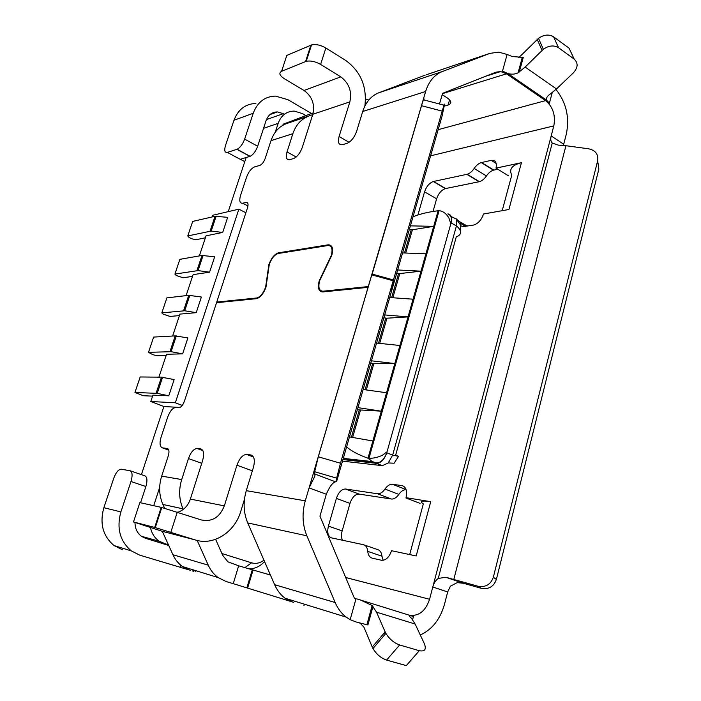 <?xml version="1.0" encoding="UTF-8"?>
<svg xmlns="http://www.w3.org/2000/svg" width="701" height="701" viewBox="0 0 701 701"><rect width="100%" height="100%" fill="white"/><g stroke="black" fill="none" stroke-linecap="round" stroke-linejoin="round"><path stroke-width="1.05" d="M263.962 560.187C260.001 563.166 255.865 564.042 251.545 562.815L221.919 553.527M244.772 161.633L240.39 159.276M275.309 132.121L278.166 123.367C281.197 115.253 286.569 111.17 294.28 111.1L302.446 113.58L305.916 115.604L282.976 124.252L283.265 125.058M228.254 211.641L246.13 157.532M141.4 474.621L163.894 406.519L179.964 407.456M153.712 505.693L159.67 487.388M150.435 527.581C151.766 533.443 154.658 537.982 159.092 541.198L168.582 545.124L162.299 531.323M182.234 405.432L175.346 402.768L150.794 401.507L163.894 406.519M245.893 212.745L238.857 209.17L175.346 402.768M156.113 393.279L161.467 377.191L140.182 376.963L134.942 392.481L157.226 393.357L168.792 395.802L152.914 395.154L150.794 401.507M169.957 351.683L175.215 335.884L153.642 337.076L148.498 352.331L171.079 351.7L182.637 353.856L166.54 354.277L158.908 377.164M183.557 310.832L188.718 295.314L166.873 297.872L161.817 312.874L184.687 310.78L196.227 312.664L179.929 314.109L172.63 336.024M196.911 270.7L201.993 255.444L179.877 259.335L174.908 274.082L198.059 270.586L209.581 272.19L193.09 274.643L186.098 295.62M210.046 231.26L215.032 216.276L192.67 221.437L187.772 235.939L211.194 231.085L222.699 232.434L206.033 235.843L199.338 255.909M238.857 209.17L212.902 215.225L212.35 216.889M389.703 297.539L413.055 299.187L408.043 316.887L384.683 314.942M188.718 295.314L201.389 297.014L196.227 312.664M187.64 298.556L188.797 298.424M168.739 545.466L145.361 538.254L141.488 536.344C137.247 533.146 135.083 528.598 134.986 522.692M215.032 216.276L227.685 217.328L222.699 232.434M213.621 220.5L214.804 220.228M161.817 312.874L163.254 314.179L170.028 316.423L179.438 315.599M187.772 235.939L189.104 237.49L191.75 238.761L195.745 239.76L205.375 237.814M201.993 255.444L214.655 256.82L209.581 272.19M200.74 259.186L201.914 258.993M248.82 568.888C254.761 568.897 260.01 566.461 264.566 561.571M175.215 335.884L187.886 337.926L182.637 353.856M174.304 338.618L175.452 338.557M158.794 514.797L159.6 514.297M192.512 276.378L182.996 277.762L176.284 275.511L174.908 274.082M160.731 379.39L161.861 379.399M168.792 395.802L174.146 379.583L161.467 377.191M148.498 352.331L152.774 354.645L156.84 355.74L166.128 355.512M134.942 392.481L143.425 395.741L152.59 396.126M282.976 124.252L298.889 118.925L286.157 123.726C278.954 126.609 273.907 132.244 270.998 140.638L265.223 158.347C263.865 161.975 262.086 164.314 259.887 165.375L254.349 166.987C251.116 168.547 248.496 172.008 246.498 177.353L240.566 195.386C239.059 200.801 239.751 203.421 242.651 203.237L247.961 205.963M187.929 569.58L139.858 555.192L131.367 550.925C119.924 541.207 116.436 528.195 120.896 511.905L130.982 481.508C132.708 475.471 132.384 471.878 129.992 470.73L121.255 469.223C118.487 469.372 115.989 472.369 113.755 478.231L103.862 507.699C99.489 523.498 102.898 536.125 114.097 545.588L122.412 549.75M349.484 436.907L372.879 440.982L367.99 458.217L368.954 458.288C373.142 458.419 377.611 457.429 382.343 455.317L387.048 451.759L386.768 452.767C384.393 459.611 380.95 463.124 376.428 463.326L342.947 459.576M448.132 214.269C451.058 215.163 452.031 218.037 451.041 222.883L450.813 223.794L448.903 218.002C446.239 213.516 442.962 211.071 439.071 210.659L438.125 210.738L433.709 226.327L412.092 229.84M402.584 252.912L425.919 253.806L421.003 271.156L397.66 269.973M376.568 343.069L399.938 345.497L394.821 363.556L373.44 363.731M363.162 389.519L386.549 392.744L381.326 411.18L357.931 407.631M405.713 253.026L412.363 229.937L409.358 229.446M425.919 253.806L433.709 226.327L410.392 225.871M379.697 343.394L386.908 318.35L383.885 317.719M386.584 318.228L408.043 316.887L399.938 345.497M366.299 389.949L373.808 363.872L370.768 363.171M386.549 392.744L394.821 363.556L371.442 360.822M386.742 452.767C384.288 459.357 380.888 462.748 376.542 462.949L372.213 461.573L367.99 458.217C358.561 454.835 351.429 451.067 346.592 446.923M376.542 462.949L349.107 459.882L343.472 457.727M391.631 297.68L398.624 273.399L396.74 273.153M399.465 273.609L421.003 271.156L413.055 299.187M451.164 216.548L456.272 219.071L456.439 225.924C459.164 228.167 460.548 230.305 460.592 232.338C460.513 234.336 459.076 235.825 456.29 236.798L395.653 455.168L398.545 456.333L392.639 455.151L388.293 462.923L382.308 465.657L342.5 461.118M388.293 462.923L394.12 463.238L398.545 456.333M518.574 57.841L538.534 38.336C543.95 34.577 548.971 34.077 553.588 36.838L558.557 47.729C553.895 44.969 548.822 45.477 543.336 49.263L525.163 67.059L518.074 72.799C514.902 74.341 511.476 74.569 507.796 73.491L502.503 71.055L506.534 73.815L500.645 71.546L495.87 72.185L442.576 93.329L439.483 104.002M368.113 287.349L322.793 291.949C318.622 291.66 317.422 287.98 319.183 280.899L331.336 255.392C332.931 248.82 331.783 245.534 327.902 245.543L278.192 253.508C274.485 254.761 271.506 258.432 269.272 264.505L266.012 287.068C263.55 293.71 260.369 297.575 256.47 298.67L216.539 302.718L184.433 401.13C182.9 405.196 181.077 407.377 178.965 407.667L175.732 407.483C172.621 407.912 169.94 411.136 167.67 417.156L161.081 437.196C159.372 443.251 159.81 446.8 162.422 447.86L168.818 450.165M351.411 437.24L359.289 409.91L357.387 409.533M359.289 409.91L381.326 411.18L372.879 440.982M352.621 437.45L360.48 410.164M197.183 540.471L208.241 565.146C210.589 570.325 213.875 574.461 218.099 577.563L226.116 581.541L233.24 583.67L238.664 565.812L270.428 575.039M357.554 622.392L360.261 623.207L363.924 627.158L372.24 647.041L385.147 631.899L385.892 633.389C389.432 639.093 394.015 642.948 399.614 644.973L419.294 650.703C424.894 651.781 426.558 649.389 424.289 643.518L415.167 624.039L376.533 612.175L385.147 631.899M233.24 583.67L290.214 601.265M190.208 570.369L182.47 566.557C178.396 563.595 175.224 559.661 172.954 554.754L168.582 545.124M456.272 219.071L460.32 224.706L460.592 232.338M413.012 216.775C419.531 214.05 427.908 212.035 438.125 210.738L438.274 210.712M313.224 112.843L305.916 115.604M365.563 98.955L368.779 100.041M130.368 470.853L144.774 475.777C147.21 476.934 147.578 480.518 145.896 486.52L130.982 481.508M140.559 502.757L145.896 486.52M392.84 297.767L399.763 273.705L398.624 273.399M430.729 501.662L416.192 555.972L391.57 550.706C389.186 557.374 385.804 560.546 381.414 560.239L371.942 558.075C369.532 557.277 368.13 555.043 367.753 551.363C367.359 547.683 365.983 545.474 363.617 544.747L331.407 537.86C327.963 536.318 326.964 532.401 328.418 526.109L336.384 498.402C338.548 492.207 341.597 489.079 345.54 489.009L377.471 493.758C380.108 493.995 382.606 492.426 384.963 489.061C387.311 485.688 389.835 484.111 392.542 484.312L402.006 485.591C406.089 486.888 407.439 490.919 406.045 497.684L430.729 501.662C421.608 500.418 419.137 501.154 423.325 503.879L409.682 554.579M417.901 214.97L424.561 191.837C426.418 186.484 429.327 183.049 433.288 181.515L467.19 174.26C469.714 173.489 472.045 171.552 474.174 168.459C476.286 165.366 478.634 163.412 481.219 162.597L491.217 160.363C495.432 159.924 497.035 162.509 496.019 168.117L521.439 162.693L508.908 209.503L483.488 214.015C481.473 219.93 478.205 223.593 473.701 225.021L463.834 226.581L460.706 225.88M458.612 220.999L456.062 218.686M525.163 67.059L556.48 88.957L550.548 93.776C547.271 95.932 545.974 98.07 546.666 100.199L549.391 103.231L545.588 100.62C552.984 106.876 555.727 115.297 553.816 125.891L551.188 135.924L563.7 144.248L563.446 145.422M408.876 615.075C418.55 616.652 425.446 611.386 429.573 599.267L432.789 587C433.761 583.285 435.584 580.437 438.239 578.456L445.827 577.265L477.986 586.238C485.583 587.561 490.7 584.555 493.346 577.212L597.664 160.731C598.531 154.351 595.552 150.373 588.735 148.814L565.935 145.72L453.801 579.438M420.057 503.388L405.958 497.982M364.257 544.966L377.76 549.628C380.152 550.364 381.554 552.563 381.975 556.226L383.132 560.301M406.142 489.684C403.504 489.631 401.077 491.199 398.851 494.389C396.503 497.719 393.997 499.261 391.342 499.007L359.14 494.109C355.17 494.152 352.112 497.246 349.983 503.388L342.158 530.902C341.168 534.618 341.282 537.728 342.491 540.234M433.025 211.457L436.627 198.812C438.458 193.494 441.367 190.094 445.345 188.604L479.44 181.673C481.981 180.928 484.312 179.018 486.433 175.951C488.544 172.893 490.893 170.965 493.486 170.177L497.833 169.248M458.778 221.209L466.77 225.783L468.557 225.836M445.827 577.265L463.361 583.267L457.183 582.619L450.41 586.194L447.676 591.968L444.53 604.131C440.237 619.29 432.149 629.568 420.293 634.975M555.981 89.421C566.329 102.574 569.755 117.523 566.285 134.277L563.7 144.248M508.427 175.811L496.019 168.117M502.214 210.624L511.765 175.136C508.795 169.178 512.019 165.033 521.439 162.693M253.236 113.255L233.976 120.274L225.52 145.449C224.075 150.478 224.688 152.792 227.352 152.406L237.122 149.26C240.18 147.657 242.695 144.266 244.658 139.096L253.236 113.255C257.451 102.136 264.873 96.414 275.493 96.081L287.918 99.691L311.498 113.501M233.976 120.274C238.13 109.444 245.438 103.844 255.891 103.476M215.61 539.332L222.752 555.411L227.939 561.843L238.664 565.812M376.533 612.175L372.143 605.533L360.665 600.065L354.329 598.084L319.954 516.173L326.315 494.24L309.088 487.914L368.051 287.357M412.6 619.719L413.45 616.503L410.383 615.548C408.403 614.724 408.762 615.653 411.461 618.326L415.167 624.039M393.191 280.768L340.476 463.23L336.646 478.143L336.717 481.158L391.412 291.642L393.191 280.768L371.784 274.871L318.298 456.789L314.679 471.729L314.933 475.97L309.088 487.914L305.285 500.829C301.877 513.088 302.403 524.751 306.872 535.809L335.183 602.545C337.821 608.67 341.483 613.524 346.163 617.108L350.193 619.666L356.064 621.962L366.886 624.722M293.614 602.536L285.123 598.26C280.645 594.904 277.149 590.382 274.643 584.713L247.725 522.928C243.484 512.711 243.002 501.96 246.279 490.674L253.403 467.471C255.19 460.355 254.34 456.185 250.844 454.958L252.053 455.405M253.447 456.991L246.629 454.45L250.844 454.958M164.621 508.234L162.921 504.466C159.039 495.458 158.619 486.012 161.668 476.128L168.301 455.781C169.449 451.628 169.143 449.192 167.355 448.482L162.422 447.86M177.966 512.273C183.951 510.048 188.087 505.649 190.357 499.086L202.642 460.496C204.394 453.906 203.781 450.06 200.793 448.947L197.147 448.509C193.739 448.771 190.847 452.119 188.455 458.55L181.699 479.572L161.668 476.128M133.488 521.956L162.08 531.253L195.132 539.901L155.298 527.599L133.488 521.956L139.849 502.599L161.8 507.498L201.406 519.967C212.044 522.105 219.685 517.408 224.329 505.877L236.964 465.21C239.488 458.288 242.704 454.704 246.629 454.45M336.717 481.158L335.595 481.832C332.633 482.49 329.54 486.634 326.315 494.24M195.132 539.901C213.358 546.07 234.8 532.217 240.741 511.458L244.456 499.349M162.08 531.253L164.972 532.015M419.294 650.703L406.3 665.6L386.584 660.079C380.976 658.116 376.437 654.27 372.967 648.539L372.24 647.041M181.699 479.572C178.597 489.789 179.027 499.541 182.996 508.838L183.259 509.417M447.676 591.968L432.789 587L551.188 135.924C550.39 138.947 550.741 141.313 552.239 143.039L558.311 145.133L565.935 145.72M463.361 583.267L481.263 588.305L477.986 586.238M597.664 160.731L598.847 169.081L496.369 579.438C493.776 586.658 488.737 589.611 481.263 588.305M442.191 94.661L447.396 98.009C451.637 101.163 451.865 103.511 448.079 105.054L444.136 106.21M227.352 152.406L240.25 159.32L250.126 156.305C253.219 154.737 255.734 151.381 257.67 146.246L266.108 120.546C268.246 114.876 272.032 112.002 277.482 111.923L283.37 113.667L266.468 119.573M217.88 302.578L216.749 302.07L256.68 297.986C260.334 296.961 263.313 293.333 265.626 287.112L268.886 264.566C271.269 258.091 274.441 254.174 278.402 252.833L328.121 244.824L331.906 246.77M216.749 302.07L247.514 207.75C248.522 204.061 248.049 202.282 246.077 202.414L242.651 203.237M328.121 244.824C332.265 244.807 333.492 248.312 331.792 255.322L319.63 280.847C317.982 287.489 319.113 290.933 323.012 291.204L368.279 286.569L425.63 91.498L362.715 111.494L356.625 131.324C354.399 137.44 351.219 141.453 347.083 143.346L342.456 144.669C338.714 145.168 337.584 142.452 339.091 136.511L349.852 101.882L312.83 114.272L302.297 147.385C300.177 153.107 297.303 156.814 293.684 158.514L289.653 159.67C286.402 160.065 285.526 157.48 287.016 151.907L296.19 156.998M312.707 114.657L286.157 123.726M287.016 151.907L292.869 133.681C295.822 125.05 300.957 119.266 308.274 116.34M281.592 71.309L306.232 61.311C310.587 60.461 315.389 61.495 320.62 64.413L340.791 76.865L304.032 90.473L284.387 78.757C279.55 75.542 278.612 73.062 281.592 71.309L286.805 55.423L311.533 44.934C315.897 44.023 320.681 45.039 325.877 47.983L345.917 60.584C360.813 71.651 367.14 86.801 364.879 106.035M340.791 76.865C349.072 83.147 352.095 91.489 349.852 101.882M422.072 103.853L422.528 102.39M391.64 290.845L442.112 115.954L444.338 105.264C444.837 102.609 444.119 104.554 442.2 111.117L393.427 279.944L391.43 291.528M304.032 90.473C312.103 96.405 315.038 104.335 312.83 114.272M556.48 88.957L573.33 72.878C578.045 67.62 578.334 63.029 574.18 59.103L558.557 47.729M553.588 36.838L569.081 48.194L574.18 59.103M502.503 71.055L507.112 54.468L512.3 56.527L523.261 57.412L522.201 57.754M507.112 54.468L498.805 52.128L489.894 53.372L426.567 74.683M489.894 53.372L442.208 71.581C434.313 74.797 428.793 81.43 425.63 91.498M362.715 111.494C365.782 102.101 371.144 95.862 378.794 92.777L425.078 75.182M444.013 105.185L423.93 99.936C424.289 97.237 423.483 99.165 421.52 105.702L371.942 274.906M372.021 274.047L393.427 279.944M447.878 213.866C451.207 214.576 452.276 217.573 451.067 222.874L456.439 225.924L392.639 455.151L386.768 452.767M251.545 562.815L244.815 567.687M263.558 128.309L278.166 123.367M153.633 540.804L164.463 543.853M180.166 567.24L180.797 565.251M193.485 571.271L193.853 570.071M450.813 223.794L387.048 451.759M195.465 570.57L195.088 571.771M376.428 463.326L382.308 465.657M103.862 507.699L120.896 511.905M365.09 389.782L372.66 363.504M378.487 343.271L385.769 318.009M404.503 252.982L411.233 229.648M553.816 125.891L430.598 155.841M429.573 599.267L345.698 577.51M367.753 551.363L381.975 556.226M342.158 530.902L328.418 526.109M349.983 503.388L336.384 498.402M359.14 494.109L345.54 489.009M377.471 493.758L391.342 499.007M384.963 489.061L398.851 494.389M406.107 489.578L392.542 484.312M403.855 486.328L401.918 485.574M459.76 222.997L465.552 226.309M436.627 198.812L424.561 191.837M445.652 188.534L433.586 181.445M479.125 181.752L466.866 174.339M486.433 175.951L474.174 168.459M493.828 170.098L481.561 162.509M496.22 163.482L491.217 160.363M208.241 565.146L172.954 554.754M335.183 602.545L274.643 584.713M304.348 604.192L303.962 605.533M247.655 588.043L253.043 570.115M306.872 535.809L247.725 522.928M305.285 500.829L246.279 490.674M250.748 454.949L252.132 455.466M190.357 499.086L224.329 505.877M197.147 448.509L202.887 450.612M188.455 458.55L201.739 463.317M356.029 598.619L350.193 619.666M372.993 606.409L367.894 625.038M335.595 481.832L315.108 474.113M314.679 471.729L336.646 478.143M318.298 456.789L340.476 463.23M331.442 247.365L332.3 247.804M162.501 447.878L168.81 450.147M167.889 448.693L167.302 448.482M177.309 512.063L170.851 532.225M252.369 470.835L236.964 465.21M161.204 507.366L154.702 527.441M201.792 449.332L200.705 448.938M386.067 633.704L384.095 633.126M386.584 660.079L399.614 644.973M182.996 508.838L162.921 504.466M442.489 93.627L506.534 73.815L545.588 100.62L438.151 129.676M496.369 579.438L493.346 577.212M249.906 156.376L236.903 149.339M257.67 146.246L244.658 139.096M256.619 297.995L257.504 298.407M246.077 202.414L247.821 203.308M278.525 252.807L279.497 253.298M349.072 142.312L339.091 136.511M320.62 64.413L325.877 47.983M449.586 99.814L448.079 105.054M292.869 133.681L270.998 140.638M305.575 61.53L310.876 45.162M549.391 103.231L552.213 92.585M537.255 39.475L542.031 50.402M519.248 72.072L523.261 57.412M442.208 71.581L378.794 92.777M421.52 105.702L442.2 111.117M323.012 291.204L324.248 291.8M141.365 536.256L159.092 541.198M184.687 310.78L189.857 295.235M211.194 231.085L216.188 216.074M198.059 270.586L203.141 255.313M171.079 351.7L176.345 335.875M157.226 393.357L162.579 377.243M192.793 571.061L193.169 569.86M439.071 210.659L368.954 458.288M344.848 458.55L372.213 461.573L368.288 458.252M114.097 545.588L131.367 550.925M403.785 486.284L402.006 485.591M445.345 188.604L433.288 181.515M479.44 181.673L467.19 174.26M493.486 170.177L481.219 162.597M218.099 577.563L182.47 566.557M410.383 615.548L360.665 600.065M346.163 617.108L285.123 598.26M246.875 587.797L252.264 569.895M372.143 605.533L366.868 624.784M167.846 448.666L167.355 448.482M161.8 507.498L155.298 527.599M201.713 449.288L200.793 448.947M372.967 648.539L385.892 633.389M552.239 143.039L438.239 578.456M250.126 156.305L237.122 149.26M277.482 111.923L269.973 114.587M507.796 73.491L546.666 100.199M306.232 61.311L311.533 44.934M518.074 72.799L522.227 57.648M500.645 71.546L485.618 76.26M538.534 38.336L543.336 49.263M257.547 298.389L256.68 297.986M279.375 253.315L278.402 252.833"/></g></svg>
